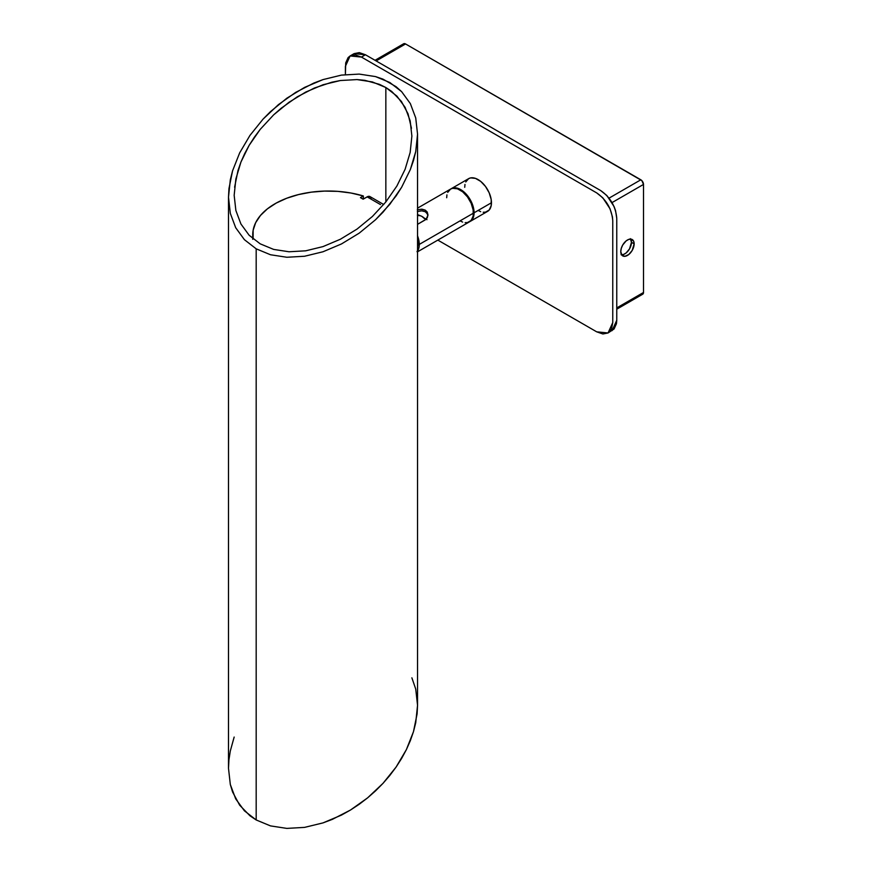 <?xml version="1.0" encoding="UTF-8"?>
<svg xmlns="http://www.w3.org/2000/svg" width="872" height="872" viewBox="0 0 872 872"><rect width="100%" height="100%" fill="white"/><g stroke="black" fill="none" stroke-linecap="round" stroke-linejoin="round"><path stroke-width="1.31" d="M361.433 57.072L596.71 192.908C606.389 199.677 611.741 208.942 612.754 220.692L612.754 322.575L608.057 332.962L596.71 331.84L602.868 333.976L608.067 332.962L611.534 328.962L612.754 322.575L612.754 220.692L612.449 216.888L610.04 208.822L602.857 197.868L596.71 192.908L361.433 57.072L355.286 54.936L350.086 55.95L348.092 57.617L345.704 62.904L345.399 74.578L345.399 66.337L350.097 55.95L361.433 57.072L365.444 54.762L361.433 57.072M612.068 330.652L616.766 320.264L616.766 218.382C615.752 206.62 610.4 197.355 600.721 190.597L365.444 54.762L354.108 53.639L359.297 52.625L365.444 54.762L600.721 190.597L606.868 195.546L614.052 206.511L615.545 210.566L616.766 218.382L616.766 320.264L616.46 323.697L614.073 328.984L608.057 332.962M437.82 240.105L596.71 331.84L437.82 240.105M621.594 254.788A9.45 5.461 120 0 0 631.47 242.307L634.151 243.855A9.45 5.461 -60 0 1 630.02 253.36A9.45 5.461 -60 0 1 622.739 255.899A9.45 5.461 -60 0 1 620.777 251.572A9.45 5.461 -60 0 1 624.908 242.056A9.45 5.461 -60 0 1 632.189 239.528A9.45 5.461 -60 0 1 634.151 243.855L631.47 242.307A9.45 5.461 120 0 0 630.663 239.092M616.766 309.189L642.719 294.202A3.782 2.18 -120 0 0 643.503 292.48L616.766 307.914L643.503 292.48L643.503 184.428A3.782 2.18 -120 0 0 640.833 179.796L609.07 198.129L640.833 179.796L405.556 43.96A3.782 2.18 -120 0 0 403.66 43.764L405.556 43.96L376.137 60.931L405.556 43.96L641.857 180.613L643.503 184.428L612.068 202.577L643.503 184.428L643.503 292.48L642.719 294.202L640.833 294.017M634.151 243.855L632.189 250.438L628.767 254.526L624.908 256.314L621.899 255.213L620.777 251.572L621.289 248.324L622.739 244.978L626.161 240.89L628.767 239.386L631.175 239.146L633.639 241.195L634.151 243.855M621.071 254.733L623.48 254.493L626.096 252.989L629.519 248.901L631.47 242.307L630.347 238.666M402.929 44.93L403.66 43.764L375.036 60.299M383.724 204.528L369.979 196.592A5.668 3.27 120 0 0 367.134 196.865L363.123 199.187L360.452 197.639L363.341 195.971L350.958 193.017L337.878 191.371L324.504 191.088L311.239 192.167L298.518 194.576L286.735 198.238L276.25 203.056L267.399 208.855L260.466 215.471L255.66 222.687L253.131 230.273L253.109 238.917A75.624 43.654 180 0 1 252.749 234.688A75.624 43.654 180 0 1 363.341 195.971L363.341 199.067L363.341 195.971L360.452 197.639L363.123 199.187L367.919 196.505L370.469 196.996M370.84 197.584L371.069 198.326M380.508 204.582L367.134 196.865L380.508 204.582M252.76 238.623L252.858 236.999M421.71 216.289L425.754 219.537A13.505 7.794 -120 0 0 421.95 216.42A18.901 10.911 120 0 0 417.546 215.646A18.901 10.911 -60 0 1 421.95 216.42A13.505 7.794 -120 0 0 421.765 216.31L417.546 214.599M419.596 215.395L417.383 215.122M417.285 209.836L421.579 209.193L425.307 210.185L427.018 211.787L427.978 215.035L426.179 219.199L417.546 224.333L425.209 219.908L427.269 217.782L427.978 214.981L427.28 212.201L425.209 210.119L422.103 209.215L417.546 209.76M417.546 235.843A18.901 10.911 60 0 1 419.269 244.422L473.409 213.16A18.901 10.911 -120 0 0 465.158 194.14A18.901 10.911 -120 0 0 450.595 189.071L452.623 188.319L457.44 188.799L462.651 191.807L467.468 196.898L471.163 203.285L473.158 209.999L473.158 216.027L471.163 220.442L467.468 222.567L465.158 222.654M417.939 243.648A17.015 9.821 60 0 1 417.546 246.918L417.939 243.648A17.015 9.821 60 0 0 417.546 239.931L417.939 243.648M470.172 221.434A18.901 10.911 60 0 1 469.823 221.608L473.06 218.098L474.085 212.779A18.901 10.911 60 0 1 470.172 221.434L487.546 211.395A18.901 10.911 -120 0 0 491.459 202.74L474.085 212.779L471.828 202.904L465.833 193.748L458.105 188.417L453.287 187.938L450.933 188.886A18.901 10.911 60 0 1 451.26 188.69A18.901 10.911 60 0 1 465.833 193.748A18.901 10.911 60 0 1 474.085 212.779L491.459 202.74A18.901 10.911 -120 0 0 483.208 183.72A18.901 10.911 -120 0 0 468.635 178.651L470.662 177.899L475.48 178.379L480.701 181.387L485.519 186.477L489.203 192.865L491.209 199.579L491.209 205.607L489.203 210.021L485.519 212.147L483.208 212.245M480.701 211.667L478.096 210.457M464.722 187.306L464.983 184.439M465.746 181.986L468.635 178.651L451.26 188.69M424.577 218.36A7.565 4.371 60 0 1 426.245 219.123M423.912 218.24L426.997 219.668M427.029 213.378L427.88 215.548M417.339 211.525L421.601 210.784L425.329 211.733M462.651 222.088L460.045 220.878M446.682 197.726L446.933 194.859M447.696 192.407L450.595 189.071L417.546 208.146M417.546 211.449L422.092 210.795L425.209 211.667L427.28 213.793M417.023 251.692L419.018 247.288L419.269 244.422L417.481 235.669M417.546 251.812L469.496 221.815A18.901 10.911 -120 0 0 473.409 213.16L419.269 244.422A18.901 10.911 60 0 1 417.546 251.005M234.601 187.218L237.991 170.53L240.934 162.072L249.141 145.341L254.341 137.231L260.194 129.394L273.655 114.842L281.133 108.27L297.232 96.836L314.312 88.05L331.731 82.241L340.353 80.529L357.03 79.581L364.91 80.344L379.396 84.333L385.849 87.516L385.849 201.944L372.388 216.496L357.03 229.096L340.353 239.255L323.022 246.591L305.69 250.82L289.024 251.768L273.655 249.414L260.194 243.833L249.141 235.255L240.934 224.006L235.876 210.512L234.165 195.295L235.876 178.934L240.934 162.072L244.661 153.646L249.141 145.341L260.194 129.394L273.655 114.842L289.024 102.253L305.69 92.083L323.022 84.758L340.353 80.529L357.03 79.581L372.388 81.935L385.849 87.516L396.902 96.094L405.109 107.343L410.167 120.837L411.878 136.054L410.167 152.415L405.109 169.277L396.902 185.998L385.849 201.944L385.849 87.516L391.713 91.44L401.382 101.403L408.052 113.84L411.453 128.271M415.737 722.703L417.546 705.306L417.099 713.896L413.481 731.652L415.737 722.703M410.352 740.644L413.481 731.652L406.385 749.604L410.352 740.644M401.621 758.433L406.385 749.604L396.095 767.066L401.621 758.433M389.86 775.404L396.095 767.066L382.993 783.361L389.86 775.404M375.538 790.882L382.993 783.361L367.581 797.88L375.538 790.882M359.199 804.289L367.581 797.88L350.468 810.044L359.199 804.289M341.464 815.091L350.468 810.044L332.287 819.397L323.022 822.896L341.464 815.091M304.579 827.386L323.022 822.896L304.579 827.386L286.844 828.4L304.579 827.386M270.505 825.893L286.844 828.4L270.505 825.893L256.183 819.963L270.505 825.893M228.497 197.181L230.317 213.368L235.691 227.723L244.433 239.702L256.183 248.825L270.505 254.755L286.844 257.262L304.579 256.248L323.022 251.757L341.464 243.953L359.199 233.151L375.538 219.744L389.86 204.266L401.621 187.295L410.352 169.506L415.737 151.565L417.546 134.168L415.737 117.971L410.352 103.615L401.621 91.647L396.095 86.71L382.993 79.145L375.538 76.594L359.199 74.087L341.464 75.101L323.022 79.592L313.757 83.091L295.586 92.443L278.462 104.607L263.061 119.115L249.948 135.422L239.658 152.883L232.562 170.836L228.955 188.592L228.497 197.181L228.497 768.319L230.317 784.506L235.691 798.861L244.433 810.84L256.183 819.963L256.183 248.825L244.433 239.702L235.691 227.723L230.317 213.368L228.497 197.181L230.317 179.785L232.562 170.836L239.658 152.883L249.948 135.422L263.061 119.115L270.505 111.605L286.844 98.198L304.579 87.396L323.022 79.592L341.464 75.101L359.199 74.087L375.538 76.594L389.86 82.524L401.621 91.647L410.352 103.615L415.737 117.971L417.546 134.168L415.737 151.565L413.481 160.513L410.352 169.506L401.621 187.295L396.095 195.928L382.993 212.223L375.538 219.744L359.199 233.151L341.464 243.953L323.022 251.757L304.579 256.248L286.844 257.262L270.505 254.755L256.183 248.825L256.183 819.963L249.948 815.778L239.658 805.183L232.562 791.95L230.317 784.506L228.497 768.319L228.955 759.73L230.317 750.923L234.165 737.058M411.878 677.827L415.737 689.109L417.546 705.306L417.546 134.168M411.878 136.054L410.167 152.415L405.109 169.277L396.902 185.998L385.849 201.944L372.388 216.496L357.03 229.096L340.353 239.255L323.022 246.591L305.69 250.82L289.024 251.768L273.655 249.414L260.194 243.833L249.141 235.255L240.934 224.006L235.876 210.512L234.165 195.295M354.108 53.639L350.097 55.95M252.749 234.688L252.749 239.32"/></g></svg>
